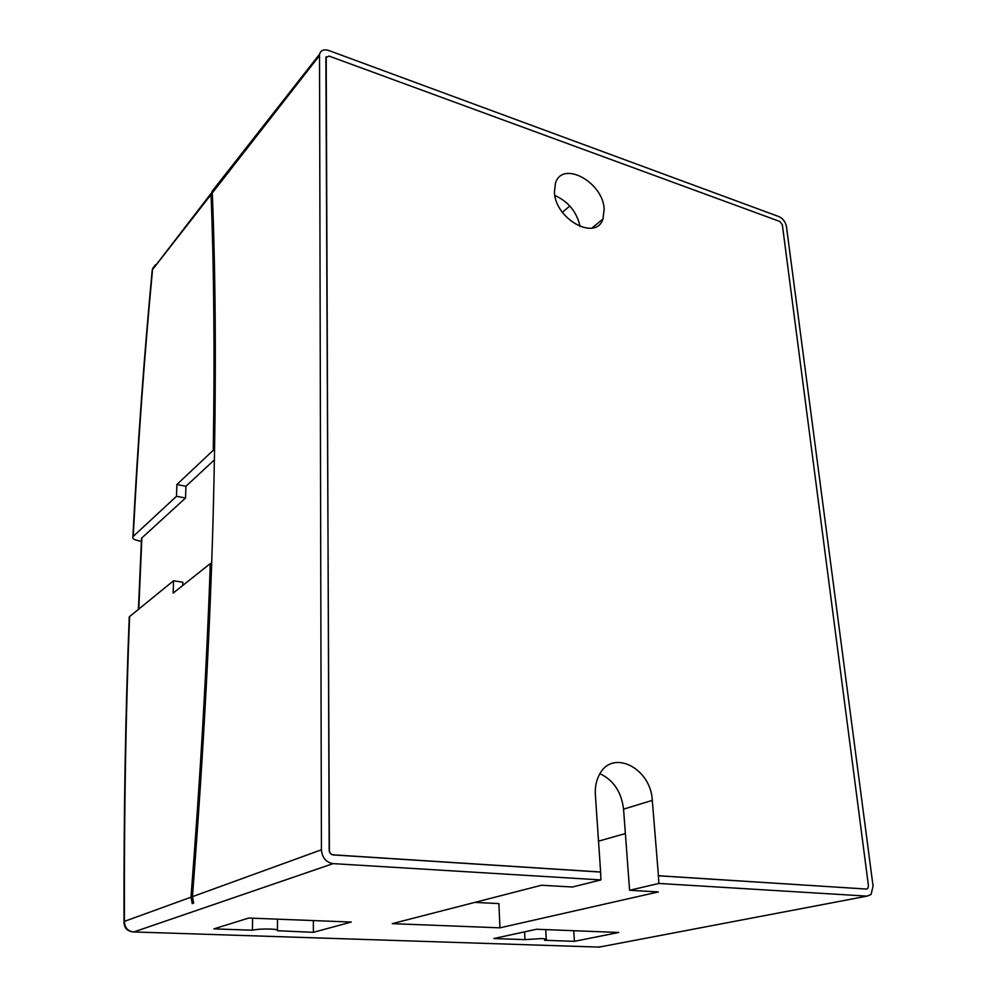 <?xml version="1.0" encoding="UTF-8"?>
<svg xmlns="http://www.w3.org/2000/svg" width="997" height="997" viewBox="0 0 997 997"><rect width="100%" height="100%" fill="white"/><g stroke="black" fill="none" stroke-linecap="round" stroke-linejoin="round"><path stroke-width="1.5" d="M213.595 190.203L212.286 192.969C215.851 281.466 216.274 383.795 213.545 499.958C210.679 619.91 203.637 752.137 192.421 896.664L193.655 903.095L192.222 903.606L192.533 899.606M554.419 192.06C555.105 219.315 596.056 241.511 602.948 219.016L604.17 209.208C603.285 182.277 562.42 159.844 555.479 183.149L554.419 192.06M270.087 929.03C276.007 929.304 278.45 929.865 277.415 930.712L313.37 932.32L351.293 922.051L248.752 918.05L213.906 928.88L252.44 930.213C256.59 929.266 262.473 928.868 270.087 929.03M541.433 938.576C545.484 938.75 547.104 939.137 546.294 939.747L544.524 940.296L574.409 941.33L618.801 932.469L536.498 929.254L493.851 938.538L524.995 939.623L541.433 938.576M192.222 903.606L190.988 897.188C200.322 777.81 206.765 666.607 210.305 563.567L173.142 593.128L173.565 580.765L129.274 616.807M141.387 541.234L138.658 540.773C134.084 539.838 132.165 538.492 132.888 536.722L176.481 496.294L176.893 484.517L213.271 450.283C214.754 354.994 214.019 269.763 211.052 194.565L212.336 191L319.526 54.262L321.42 849.793C322.156 857.794 326.056 862.405 333.11 863.626L600.917 879.927L600.618 872.001L333.272 854.84C330.917 854.429 329.621 852.896 329.384 850.242L325.882 57.776L329.01 56.056L779.853 221.484L782.346 224.774L868.437 885.735L867.776 888.514L866.443 889.062L658.431 875.715L652.3 800.392C650.941 768.351 612.956 748.71 599.708 774.058C596.343 779.99 594.897 786.945 595.371 794.896L600.618 872.001M214.579 450.557L213.271 450.283M211.638 563.791L210.305 563.567M212.934 190.24L212.336 191M599.907 773.709C613.516 780.103 621.393 791.917 623.561 809.14L629.593 890.284L658.818 883.454L867.091 896.129L871.079 894.471L873.073 886.109L786.446 226.493C785.462 221.82 782.981 218.542 779.006 216.648L328.823 50.523C323.838 49.015 320.735 50.261 319.526 54.262M569.798 205.98L562.408 212.324M629.593 890.284L658.344 891.929L499.946 927.833L392.207 923.646L541.471 885.249L572.415 887.006L600.917 879.927M658.818 883.454L658.431 875.715M474.771 902.397L498.886 903.581L499.946 927.833M554.855 195.499C568.365 201.544 576.777 211.9 580.104 226.543M524.609 931.846L524.995 939.623M573.761 930.712L574.409 941.33M252.602 918.2L252.44 930.213M313.357 920.567L313.37 932.32M326.193 56.617L329.184 850.304C329.434 852.958 330.73 854.491 333.073 854.915L600.381 872.063M658.194 875.777L866.729 889.062M138.421 609.292L141.537 538.23L185.554 498.014L176.481 496.294M185.554 498.014L185.928 486.274L176.893 484.517M185.928 486.274L214.417 459.854M182.738 585.488L182.85 582.236L173.565 580.765M129.61 616.445C125.834 711.048 124.102 812.692 124.426 921.378L190.988 897.188M211.052 194.565L152.541 269.564C144.44 355.368 138.01 444.288 133.224 536.324M333.11 863.626L133.685 931.996C127.84 931.186 124.75 927.634 124.426 921.378L123.989 922.798M155.495 264.778L152.703 268.355L152.105 271.321M319.401 55.67L212.286 192.969M192.421 896.664L321.42 849.793M132.651 931.908L599.185 947.1L867.091 896.129M623.561 809.14L652.3 800.392M601.403 946.676L597.888 947.05M625.368 833.567L598.524 841.156M141.886 537.819L138.795 609.005M591.906 228.101L602.948 219.016M277.502 919.172L277.415 929.989M545.745 929.615L546.256 939.174M129.261 616.807C125.472 711.422 123.728 813.066 124.027 921.751C123.989 927.422 126.694 930.787 132.152 931.821M132.888 536.722C137.673 444.674 144.129 355.755 152.229 269.938L211.127 193.381"/></g></svg>

